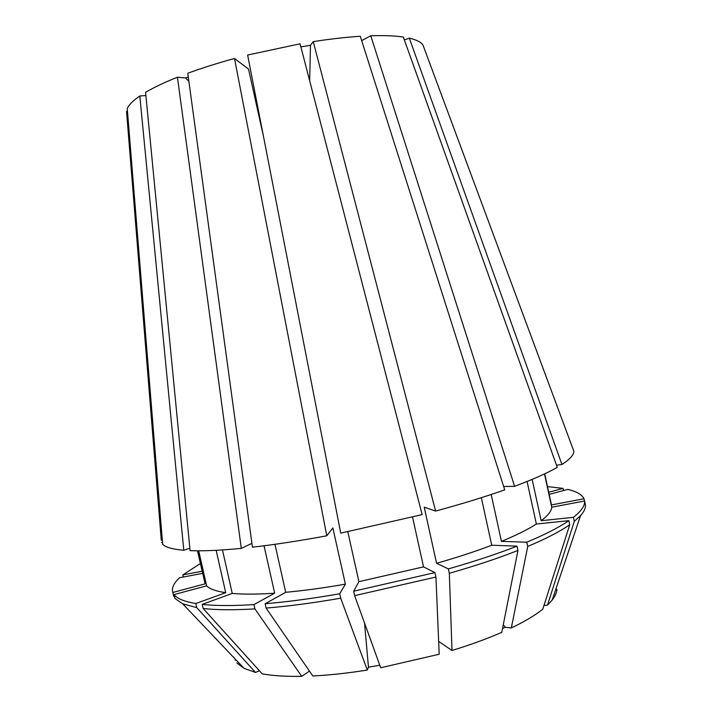 <?xml version="1.0" encoding="UTF-8"?>
<svg xmlns="http://www.w3.org/2000/svg" width="712" height="712" viewBox="0 0 712 712"><rect width="100%" height="100%" fill="white"/><g stroke="black" fill="none" stroke-linecap="round" stroke-linejoin="round"><path stroke-width="1.07" d="M340.692 598.187C313.547 602.913 288.689 606.215 266.101 608.075L312.791 675.964C329.576 675.136 347.75 673.16 367.303 670.054L340.692 598.187L339.704 593.764L345.382 584.143L332.869 527.939L326.79 535.798C299.681 540.817 274.894 544.618 252.431 547.181L187.772 73.256C201.897 68.076 217.471 63.154 234.497 58.491L248.524 69.1L263.449 136.25M257.611 106.284L256.818 106.426M423.871 47.455L573.142 449.361M361.678 40.629L370.765 35.76C383.937 35.342 394.795 35.76 403.321 37.024L557.265 467.33C547.35 473.053 533.119 479.372 514.598 486.305L503.651 486.536M556.499 465.194L561.955 464.482L409.32 38.137L404.354 39.908M409.32 38.137C416.449 39.801 421.006 42.115 422.981 45.07L573.783 451.07C574.103 454.612 570.17 459.089 561.955 464.482M247.634 55.038L300.081 43.806L422.163 514.616L340.728 533.128L247.634 55.038M300.882 46.885L310.494 45.283L309.667 80.785M438.654 641.423L452.013 650.474L449.325 573.311L448.346 568.897L436.572 563.29L424.201 507.193L435.611 511.065L313.253 41.616L310.494 45.283M313.253 41.616C330.332 38.973 346.014 37.193 360.29 36.276L504.719 489.874C484.649 496.949 461.616 504.016 435.611 511.065M251.915 543.354L241.297 548.374C220.204 550.421 203.125 551.177 190.077 550.634L145.577 92.338C153.81 87.46 164.428 82.414 177.43 77.216L185.583 77.973L188.28 76.949M326.79 535.798L234.497 58.491M236.01 659.899L235.049 660.166M543.995 605.369L547.475 605.147L574.308 521.353L580.538 515.63C584.16 511.572 585.798 507.959 585.433 504.799L584.605 500.99C585.148 505.52 581.428 510.958 573.436 517.321L541.156 520.703C548.009 515.524 551.533 511.029 551.747 507.211L584.605 500.99M547.475 605.147L552.201 600.02C555.2 596.149 556.766 592.58 556.891 589.313M449.325 573.311C475.207 565.898 498.089 558.27 517.962 550.438L501.773 632.336C487.142 638.735 470.552 644.787 452.013 650.474M574.308 521.353L573.436 517.321M563.548 490.541L563.076 488.405L547.483 486.59M448.346 568.897C474.245 561.51 497.136 553.927 517.019 546.149L517.962 550.438M200.357 563.548L182.868 574.887L183.349 577.014M266.101 608.075L265.131 603.749C287.71 601.845 312.568 598.516 339.704 593.764M563.076 488.405L548.712 492.232M436.572 563.29C457.149 557.443 475.545 551.417 491.743 545.223L517.019 546.149M202.092 571.238L182.868 574.887M265.131 603.749L285.699 592.304C303.953 590.64 323.844 587.925 345.382 584.143M544.493 473.925L551.747 507.211M541.156 520.703L532.149 479.39M481.33 497.697L491.743 545.223M285.699 592.304L274.957 544.306M183.794 550.26C172.429 549.264 165.38 547.252 162.648 544.208L127.252 108.633C128.819 104.895 133.002 100.677 139.81 95.986L183.794 550.26L189.846 548.258M126.7 113.457L126.54 111.384L127.457 111.223M145.889 95.533L139.81 95.986M236.838 662.952L244.038 668.337L255.483 672.439L259.453 670.793M309.453 671.104L301.719 676.347L254.896 608.885L253.935 604.595L274.672 593.194L264.036 545.775M222.456 549.94L232.245 593.425L202.217 604.381L203.143 608.484L262.238 673.881C272.838 675.786 285.993 676.605 301.719 676.347M174.048 594.564L206.622 585.86C209.666 588.975 216.03 591.245 225.704 592.678L195.827 603.527C184.266 601.578 177.003 598.596 174.048 594.564L174.921 598.409L182.699 603.829L196.743 607.594L255.483 672.439M195.827 603.527L196.743 607.594M216.163 550.314L225.704 592.678M206.622 585.86L198.71 550.803M370.765 35.76L514.598 486.305M241.297 548.374L177.43 77.216M161.277 540.194L126.54 111.384M491.191 494.493L501.453 541.378L526.8 542.197L527.734 546.46L511.314 627.966C524.664 621.532 535.148 615.284 542.767 609.214L569.742 524.735L568.861 520.659L536.358 524.023L527.076 481.472M511.314 627.966L505.289 627.263L502.53 628.518M379.781 665.239L368.46 667.18L367.303 670.054M347.803 531.713L358.901 581.659L353.65 591.218L354.638 595.65L380.689 667.758L439.197 654.239L435.931 577.032L434.952 572.608L423.542 566.877L412.542 517.063M527.734 546.46C546.059 538.717 560.059 531.472 569.742 524.735M202.573 573.374L179.593 577.726C174.12 582.808 171.788 587.391 172.589 591.494L173.737 596.238L172.874 592.437L205.127 583.84L197.678 550.794M174.645 597.19L173.737 596.238M203.143 608.484C216.404 610.033 233.661 610.166 254.896 608.885M354.638 595.65L435.931 577.032M544.707 473.827L551.48 504.933L584.018 498.756C582.033 494.609 576.64 491.494 567.829 489.393L549.183 494.377M584.018 498.756L584.508 501.008M526.8 542.197C545.143 534.507 559.16 527.334 568.861 520.659M172.589 591.494L172.874 592.437M202.217 604.381C215.469 605.859 232.708 605.93 253.935 604.595M353.65 591.218L434.952 572.608M501.453 541.378C516.316 535.237 527.957 529.452 536.358 524.023M197.473 550.794L205.127 583.84M232.245 593.425C243.433 594.422 257.575 594.342 274.672 593.194M358.901 581.659L423.542 566.877M162.496 542.348L161.58 542.58M185.583 77.973L188.867 81.284M368.46 667.18L364.553 623.08M505.289 627.263L503.286 624.7M552.201 600.02L580.538 515.63M244.038 668.337L182.699 603.829"/></g></svg>
